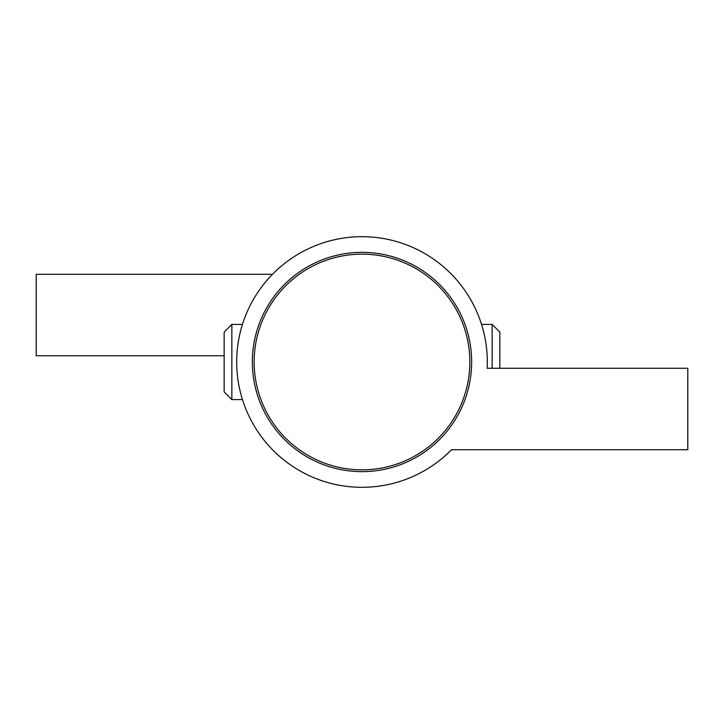 <?xml version="1.0" encoding="UTF-8"?>
<svg xmlns="http://www.w3.org/2000/svg" width="724" height="724" viewBox="0 0 724 724"><rect width="100%" height="100%" fill="white"/><g stroke="black" fill="none" stroke-linecap="round" stroke-linejoin="round"><path stroke-width="1.09" d="M687.8 449.713L687.8 368.263L487.152 368.263A125.306 125.306 0 0 0 333.212 240.042A125.306 125.306 0 0 0 252.857 423.567A125.306 125.306 0 0 0 451.486 449.713L687.8 449.713M224.159 332.099L224.159 391.901L231.852 399.594L231.852 324.406L224.159 332.099M272.514 274.287L36.2 274.287L36.2 355.737L224.159 355.737M499.841 368.263L499.841 332.099L492.148 324.406L492.148 368.263M252.377 364.163A109.641 109.641 0 0 0 364.163 471.623A109.641 109.641 0 0 0 471.623 359.837A109.641 109.641 0 0 0 359.837 252.377A109.641 109.641 0 0 0 252.377 364.163M254.178 364.127A107.84 107.84 0 0 0 364.127 469.822A107.84 107.84 0 0 0 469.822 359.873A107.84 107.84 0 0 0 359.873 254.178A107.84 107.84 0 0 0 254.178 364.127M242.468 324.406L231.852 324.406M242.468 399.594L231.852 399.594M481.532 324.406L492.148 324.406"/></g></svg>
